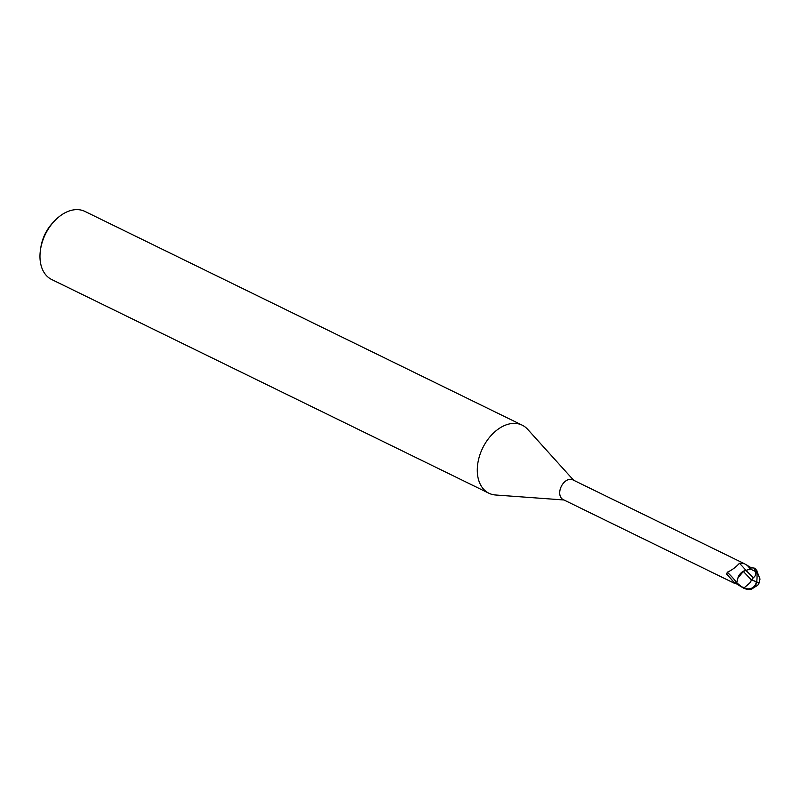 <?xml version="1.0" encoding="UTF-8"?>
<svg xmlns="http://www.w3.org/2000/svg" width="800" height="800" viewBox="0 0 800 800"><rect width="100%" height="100%" fill="white"/><g stroke="black" fill="none" stroke-linecap="round" stroke-linejoin="round"><path stroke-width="1.2" d="M573.62 480.24L527.62 429.28A37.88 25.49 116 0 0 522.22 425.18A37.88 25.49 116 0 0 493.33 433.2A37.88 25.49 116 0 0 477.31 468.54A37.88 25.49 116 0 0 488.95 493.25A37.88 25.49 116 0 0 495.51 494.99L563.97 499.98M751.89 567.2L750.4 569.03L751.89 567.2L750.38 569.03L745.9 570.4A12.37 1.65 45.6 0 0 739.41 563.31L744.36 563.7L572.74 479.81A10.98 7.39 116 0 0 564.36 482.14A10.98 7.39 116 0 0 559.72 492.39A10.98 7.39 116 0 0 563.09 499.55L734.71 583.44L737.84 584.26M522.22 425.18L84.91 211.42A37.88 25.49 116 0 0 54.33 221.15A37.88 25.49 116 0 0 40.54 249.38A37.88 25.49 116 0 0 40 254.78A37.88 25.49 116 0 0 51.64 279.49L488.95 493.25M756.71 581.87A10.6 1.73 37.1 0 0 759.12 582.57L759.35 582.81A11 1.8 -142.9 0 1 756.7 581.96A9.84 8.97 47.9 0 1 743.13 587.82L741.79 586.95A11.36 7.65 -64 0 1 741.67 586.82L736.8 582.85L737.61 578.38L743.32 571.46L737.61 578.38L736.8 582.85L738.2 576.93A9.75 6.56 116 0 1 744.1 570.89L738.2 576.93M736.89 582.38L736.74 582.95L733.73 582.07L726.56 573.94M733.73 582.07A12.32 1.64 45.6 0 0 726.73 574.48L727.27 572.23C731.82 570.2 735.87 567.23 739.41 563.31M744.36 563.7L751.39 567.85M736.74 582.95A11.74 1.57 45.6 0 0 727.27 572.23M751.37 567.83L754.13 568.05L755.42 571.48C756.08 574.34 755.36 576.41 753.26 577.7L745.94 570.43L743.2 571.55L745.9 570.4L744.1 570.89M751.45 579.96L751.77 580A11 1.9 15.5 0 1 756.7 581.96L756.32 581.87A10.6 1.83 -164.5 0 0 751.45 579.96L743.28 571.41M745.94 570.43L750.4 569.03L749.75 569.71M54.33 221.15L52.65 222.95A32.2 21.67 116 0 0 40.92 246.95L40.54 249.38M759.12 582.57L760 579.05L756.53 570.16A10.8 7.27 116 0 0 756.18 569.84A10.8 7.27 116 0 0 756.15 569.82A10.8 7.27 116 0 0 756.15 569.81L756.15 569.81M751.27 580.43L749.71 583.07L744.36 587.65A10.8 7.27 116 0 0 745.26 588.36A9.4 8.57 -132.1 0 0 756.32 581.91A9.4 8.57 -132.1 0 0 756.32 581.87M736.81 583.09A11.36 7.65 116 0 0 737.62 584.56L744.19 588.5L751.39 589.22L757.88 585.11L759.64 582.06M741.79 586.95L745.26 588.36M744.36 587.65L741.67 586.82M756.7 581.96A9.84 2.34 -87.1 0 0 755.47 568.83A11.36 11.36 0 0 0 754.13 568.06L754.13 568.06A11.36 7.65 116 0 0 754.13 568.05L754.12 568.05M753.26 577.7L751.44 580.87M755.42 571.47L750.38 569.03A17.07 2.28 45.6 0 0 747.11 565.22M743.13 587.82A11.36 7.65 116 0 0 744.15 588.48M756.88 570.47A10.97 10.97 0 0 0 756.18 569.84"/></g></svg>
